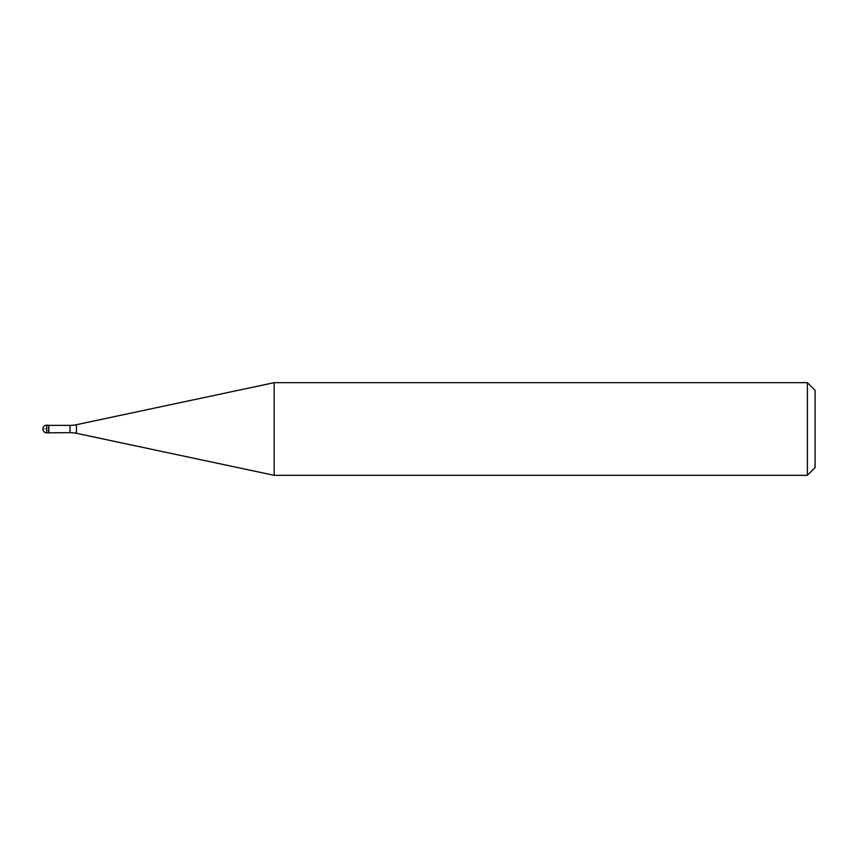 <?xml version="1.0" encoding="UTF-8"?>
<svg xmlns="http://www.w3.org/2000/svg" width="858" height="858" viewBox="0 0 858 858"><rect width="100%" height="100%" fill="white"/><g stroke="black" fill="none" stroke-linecap="round" stroke-linejoin="round"><path stroke-width="0.64" stroke-dasharray="4.29 3.22" d="M48.616 425.139L48.616 432.861L48.616 425.139M48.842 432.625L48.842 425.375M274.163 475.332L274.163 382.668M807.378 382.668L807.378 475.332M815.1 390.39L815.1 467.61M46.761 429L42.9 429L46.761 429M46.761 432.861L46.761 425.139M70.013 425.375L70.013 432.625M76.437 433.301L76.437 424.699"/><path stroke-width="1.29" d="M48.842 425.375L46.761 425.139L46.761 432.861L48.616 432.861L48.616 425.139L48.616 432.861L70.013 432.625L70.013 425.375L48.842 425.375L48.842 432.625M46.761 432.861A3.861 3.861 0 0 1 42.9 429A3.861 3.861 0 0 1 46.761 425.139M70.013 425.375A30.888 30.888 0 0 0 76.437 424.699L274.163 382.668L274.163 475.332L76.437 433.301A30.888 30.888 0 0 0 70.013 432.625M274.163 382.668L807.378 382.668L807.378 475.332L274.163 475.332M807.378 475.332L815.1 467.61L815.1 390.39L807.378 382.668M76.437 424.699L76.437 433.301"/></g></svg>
